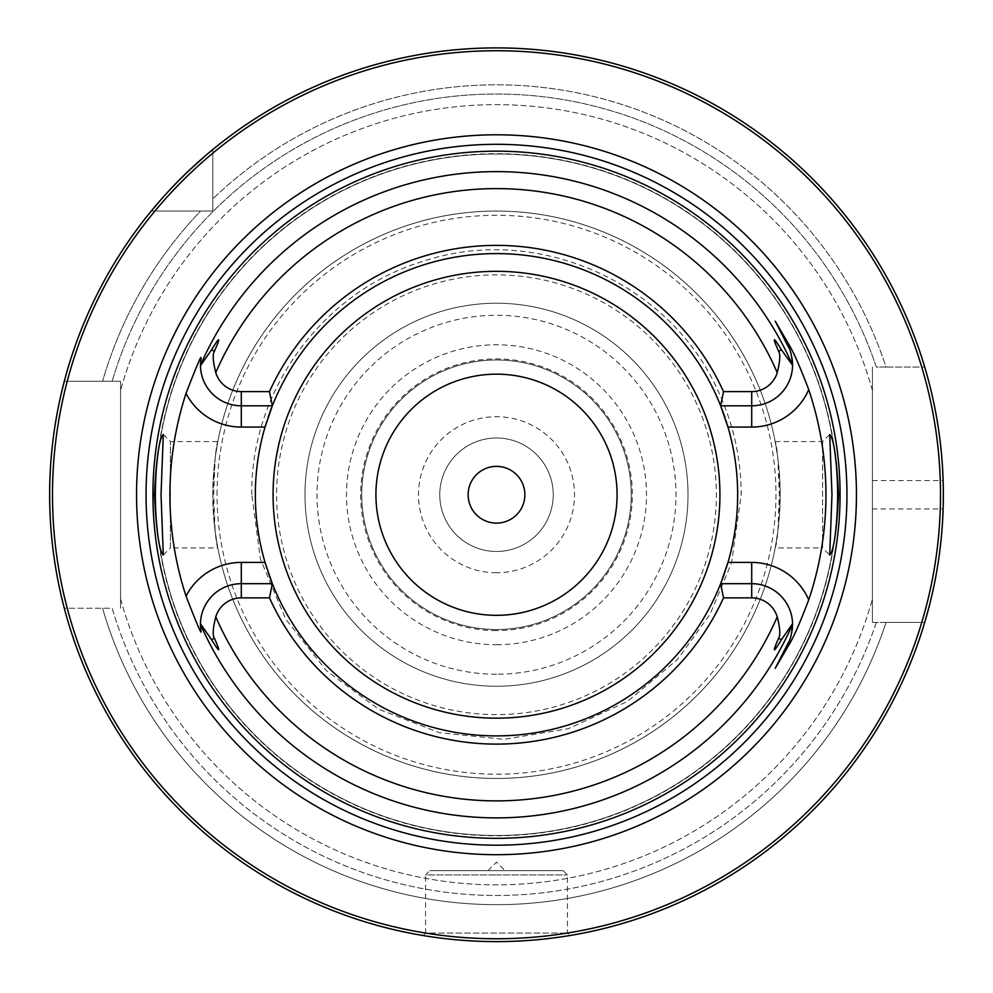 <?xml version="1.0" encoding="UTF-8"?>
<svg xmlns="http://www.w3.org/2000/svg" width="993" height="993" viewBox="0 0 993 993"><rect width="100%" height="100%" fill="white"/><g stroke="black" fill="none" stroke-linecap="round" stroke-linejoin="round"><path stroke-width="0.74" stroke-dasharray="4.96 3.72" d="M924.719 622.412L886.041 622.412A409.935 409.935 0 0 1 102.589 608.237A409.935 409.935 0 0 0 886.041 622.412L924.719 622.412A446.85 446.85 0 0 1 64.297 608.237L112.159 608.237A400.75 400.75 0 0 0 876.36 622.412L872.425 622.412L872.425 367.075L872.425 622.412L924.719 622.412A446.85 446.85 0 0 1 64.297 608.237L112.159 608.237A400.75 400.75 0 0 0 876.36 622.412L924.719 622.412A446.85 446.85 0 0 1 64.297 608.237M929.187 606.351L930.131 602.627M931.124 598.543L933.507 588.042M934.289 584.294L935.344 578.956M936.387 573.358L937.38 567.524M938.335 561.492L939.229 555.286M940.048 548.93L940.793 542.439M941.451 535.86L942.022 529.182M942.022 529.095L942.494 522.455M942.605 520.605L942.854 515.702M872.425 480.562L943.127 480.562A446.85 446.85 0 0 1 943.127 508.937L872.425 508.937M49.7 501.515L49.849 508.255M50.109 514.97L50.457 521.61M50.904 528.177L51.437 534.644M51.487 535.215L52.046 540.986M52.741 547.18L53.485 553.2M54.292 559.009L55.149 564.607M56.018 569.945L56.874 574.736M56.911 574.997L57.817 579.763M58.699 584.207L59.555 588.303M60.374 592.039L61.132 595.415M61.839 598.394L62.025 599.176M491.771 941.575L487.054 941.501L491.771 941.575M484.832 941.438L483.901 941.414M482.362 941.376L477.72 941.203L482.362 941.376M473.127 940.979L455.675 939.726L473.127 940.979M451.641 939.341L447.793 938.931L451.641 939.341M444.132 938.522L440.706 938.1L444.132 938.522M428.02 936.312L426.084 936.014L428.02 936.312M423.13 935.53L425.575 933.085L567.425 933.085L425.575 933.085L425.575 874.92L496.5 874.92L425.575 874.92L429.832 870.662L563.168 870.662L429.832 870.662M501.229 941.575L505.946 941.501L501.229 941.575M510.638 941.376L515.28 941.203L510.638 941.376M519.873 940.979L537.325 939.726L519.873 940.979M541.359 939.341L545.207 938.931L541.359 939.341M556.663 937.529L552.294 938.1M564.98 936.312L566.916 936.014L564.98 936.312M496.5 874.92L567.425 874.92L496.5 874.92M496.5 870.662L505.015 870.662L496.5 870.662M120.575 608.237L120.575 381.262L64.297 381.262A446.85 446.85 0 0 1 151.271 211.037L212.787 211.037L212.787 149.521A446.85 446.85 0 0 1 924.719 367.075L886.041 367.075A409.935 409.935 0 0 0 212.787 198.861A409.935 409.935 0 0 1 886.041 367.075L876.36 367.075A400.75 400.75 0 0 0 112.159 381.262L120.575 381.262L120.575 608.237M61.132 394.084L60.374 397.448M59.555 401.197L58.699 405.293M57.817 409.724L56.998 414.081M55.161 424.793L54.292 430.478M53.485 436.299L52.741 442.319M52.046 448.501L51.437 454.844M50.904 461.311L50.469 467.715M50.457 467.877L50.109 474.53M49.849 481.233L49.7 487.985M64.297 381.262L120.575 381.262L120.575 390.51L120.575 381.262L64.297 381.262A446.85 446.85 0 0 1 151.271 211.037A446.85 446.85 0 0 0 64.297 381.262L112.159 381.262A400.75 400.75 0 0 1 876.36 367.075L924.719 367.075A446.85 446.85 0 0 0 212.787 149.521L212.787 211.037L151.271 211.037L200.611 211.037A409.935 409.935 0 0 0 102.589 381.262A409.935 409.935 0 0 1 200.611 211.037L212.787 211.037L212.787 198.861L212.787 211.037L151.271 211.037M496.5 686.25A191.512 191.512 0 0 1 304.988 494.75A191.512 191.512 0 0 1 496.5 303.237A191.512 191.512 0 0 1 688.012 494.75A191.512 191.512 0 0 1 496.5 686.25A191.512 191.512 0 0 1 304.988 494.75A191.512 191.512 0 0 1 496.5 303.237A191.512 191.512 0 0 1 688.012 494.75A191.512 191.512 0 0 1 496.5 686.25A191.512 191.512 0 0 0 688.012 494.75A191.512 191.512 0 0 0 496.5 303.237A191.512 191.512 0 0 0 304.988 494.75A191.512 191.512 0 0 0 496.5 686.25M496.5 438A56.738 56.738 0 0 0 439.762 494.75A56.738 56.738 0 0 0 496.5 551.487A56.738 56.738 0 0 0 553.238 494.75A56.738 56.738 0 0 0 496.5 438A56.738 56.738 0 0 1 553.238 494.75A56.738 56.738 0 0 1 496.5 551.487A56.738 56.738 0 0 1 439.762 494.75A56.738 56.738 0 0 1 496.5 438M942.854 473.785L942.494 467.033M942.022 460.318L941.451 453.652M940.793 447.061L940.048 440.569M939.229 434.214L938.335 428.008M937.38 421.975L936.387 416.141M936.325 415.831L935.344 410.531M934.289 405.194L933.221 400.129M932.936 398.838L931.124 390.944M930.131 386.86L929.187 383.124M928.306 379.773L927.425 376.533M926.357 372.673L926.171 372.04M212.787 149.521L212.787 198.861L212.787 149.521A446.85 446.85 0 0 1 924.719 367.075M207.562 153.89L205.961 155.243M188.769 170.746L183.99 175.364M179.621 179.683L175.649 183.73M168.785 190.979L165.843 194.181M163.212 197.111L160.866 199.754M872.425 367.075L872.425 390.51L872.425 367.075M120.575 598.99A390.112 390.112 0 0 0 872.425 598.99A390.112 390.112 0 0 1 120.575 598.99M872.425 390.51A390.112 390.112 0 0 0 120.575 390.51A390.112 390.112 0 0 1 872.425 390.51M837.248 494.75A340.748 340.748 0 0 0 496.5 154.002A340.748 340.748 0 0 0 155.752 494.75A340.748 340.748 0 0 0 496.5 835.498A340.748 340.748 0 0 0 837.248 494.75A340.748 340.748 0 0 0 496.5 154.002A340.748 340.748 0 0 0 155.752 494.75A340.748 340.748 0 0 0 496.5 835.498A340.748 340.748 0 0 0 837.248 494.75A340.748 340.748 0 0 1 496.5 835.498A340.748 340.748 0 0 1 155.752 494.75A340.748 340.748 0 0 1 496.5 154.002A340.748 340.748 0 0 1 837.248 494.75M775.185 547.937L777.904 530.833L779.331 494.75L777.904 458.654L775.185 441.55C776.874 444.727 778.549 462.465 780.213 494.75C778.549 527.035 776.874 544.772 775.185 547.937L822.601 547.937L822.601 441.55L822.601 547.937L829.701 555.037M775.185 441.55L822.601 441.55L829.701 434.462M163.299 555.037L170.399 547.937L170.399 441.55L170.399 547.937L217.815 547.937C216.126 544.772 214.451 527.035 212.787 494.75C214.451 462.465 216.126 444.727 217.815 441.55L215.096 458.654L213.669 494.75L215.096 530.833L217.815 547.937M163.299 434.462L170.399 441.55L217.815 441.55M212.787 494.75A283.713 283.713 0 0 1 496.5 211.037A283.713 283.713 0 0 1 780.213 494.75A283.713 283.713 0 0 1 496.5 778.462A283.713 283.713 0 0 1 212.787 494.75A283.713 283.713 0 0 0 496.5 778.462A283.713 283.713 0 0 0 780.213 494.75A283.713 283.713 0 0 0 496.5 211.037A283.713 283.713 0 0 0 212.787 494.75M265.032 562.41A241.162 241.162 0 0 1 255.338 494.75A241.162 241.162 0 0 0 496.5 735.9A241.162 241.162 0 0 0 737.662 494.75A241.162 241.162 0 0 1 727.968 562.41M265.032 427.077A241.162 241.162 0 0 0 255.338 494.75A241.162 241.162 0 0 1 496.5 253.587A241.162 241.162 0 0 1 737.662 494.75A241.162 241.162 0 0 0 727.968 427.077M720.657 583.685L751.701 583.685A40.85 40.85 0 0 1 792.551 624.262A40.85 40.85 0 0 0 751.701 583.685M788.107 643.092L775.235 668.339M792.464 627.216A40.85 40.85 0 0 1 792.414 628.01A40.85 40.85 0 0 0 792.464 627.216M792.327 628.892A40.85 40.85 0 0 1 792.228 629.711A40.85 40.85 0 0 0 792.327 628.892M791.93 631.709A40.85 40.85 0 0 1 791.806 632.33A40.85 40.85 0 0 0 791.93 631.709M791.669 633A40.85 40.85 0 0 1 791.533 633.621A40.85 40.85 0 0 0 791.669 633M272.343 583.685L241.299 583.685A40.85 40.85 0 0 0 200.449 625.416A40.85 40.85 0 0 1 241.299 583.685M200.499 626.608A40.85 40.85 0 0 0 200.549 627.526A40.85 40.85 0 0 1 200.499 626.608M200.574 627.824A40.85 40.85 0 0 0 200.685 628.991A40.85 40.85 0 0 1 200.574 627.824M200.834 630.17A40.85 40.85 0 0 0 201.008 631.349A40.85 40.85 0 0 1 200.834 630.17M721.216 407.242A241.162 241.162 0 0 0 272.343 405.802L241.299 405.802A40.85 40.85 0 0 1 200.449 364.071M200.499 362.879A40.85 40.85 0 0 1 200.549 361.973M200.574 361.675A40.85 40.85 0 0 1 200.685 360.496M200.834 359.317A40.85 40.85 0 0 1 201.008 358.15M788.107 346.396L775.235 321.161M751.701 405.802A40.85 40.85 0 0 0 792.551 365.238A40.85 40.85 0 0 1 751.701 405.802L720.657 405.802M792.464 362.284A40.85 40.85 0 0 0 792.414 361.477A40.85 40.85 0 0 1 792.464 362.284M792.327 360.608A40.85 40.85 0 0 0 792.228 359.789A40.85 40.85 0 0 1 792.327 360.608M791.93 357.79A40.85 40.85 0 0 0 791.806 357.17A40.85 40.85 0 0 1 791.93 357.79M215.096 458.654A283.713 283.713 0 0 1 777.904 458.654A283.713 283.713 0 0 0 215.096 458.654M265.627 425.066A241.162 241.162 0 0 1 266.248 423.068M266.869 421.094A241.162 241.162 0 0 1 268.011 417.606M724.989 417.606A241.162 241.162 0 0 1 726.131 421.094M726.752 423.068A241.162 241.162 0 0 1 727.372 425.066M215.096 530.833A283.713 283.713 0 0 0 777.904 530.833A283.713 283.713 0 0 1 215.096 530.833M727.372 564.421A241.162 241.162 0 0 1 726.752 566.432M726.131 568.393A241.162 241.162 0 0 1 724.989 571.894M721.216 582.258A241.162 241.162 0 0 1 271.784 582.258M268.011 571.894A241.162 241.162 0 0 1 266.869 568.393M266.248 566.432A241.162 241.162 0 0 1 265.627 564.421M255.338 494.75A241.162 241.162 0 0 0 496.5 735.9A241.162 241.162 0 0 0 737.662 494.75A241.162 241.162 0 0 0 496.5 253.587A241.162 241.162 0 0 0 255.338 494.75M617.075 494.75A120.575 120.575 0 0 0 496.5 374.162A120.575 120.575 0 0 0 375.925 494.75A120.575 120.575 0 0 0 496.5 615.325A120.575 120.575 0 0 0 617.075 494.75M631.263 494.75A134.763 134.763 0 0 0 496.5 359.987A134.763 134.763 0 0 0 361.737 494.75A134.763 134.763 0 0 0 496.5 629.512A134.763 134.763 0 0 0 631.263 494.75A134.763 134.763 0 0 0 496.5 359.987A134.763 134.763 0 0 0 361.737 494.75A134.763 134.763 0 0 0 496.5 629.512A134.763 134.763 0 0 0 631.263 494.75M496.5 714.625A219.875 219.875 0 0 1 276.625 494.75A219.875 219.875 0 0 1 496.5 274.862A219.875 219.875 0 0 1 716.375 494.75A219.875 219.875 0 0 1 496.5 714.625M496.5 674.235A179.485 179.485 0 0 1 317.015 494.75A179.485 179.485 0 0 1 496.5 315.265A179.485 179.485 0 0 1 675.985 494.75A179.485 179.485 0 0 1 496.5 674.235M496.5 644.73A149.98 149.98 0 0 0 646.48 494.75A149.98 149.98 0 0 0 496.5 344.77A149.98 149.98 0 0 0 346.52 494.75A149.98 149.98 0 0 0 496.5 644.73M496.5 630.58A135.842 135.842 0 0 1 360.658 494.75A135.842 135.842 0 0 1 496.5 358.907A135.842 135.842 0 0 1 632.342 494.75A135.842 135.842 0 0 1 496.5 630.58M496.5 572.762A78.025 78.025 0 0 1 418.475 494.75A78.025 78.025 0 0 1 496.5 416.725A78.025 78.025 0 0 1 574.525 494.75A78.025 78.025 0 0 1 496.5 572.762M837.533 494.75A341.033 341.033 0 0 0 496.5 153.704A341.033 341.033 0 0 0 155.467 494.75A341.033 341.033 0 0 0 496.5 835.783A341.033 341.033 0 0 0 837.533 494.75M217.045 494.75A279.455 279.455 0 0 1 496.5 215.282A279.455 279.455 0 0 1 775.955 494.75A279.455 279.455 0 0 1 496.5 774.205A279.455 279.455 0 0 1 217.045 494.75M563.168 870.662L567.425 874.92L567.425 933.085L569.87 935.53M487.985 870.662L496.5 862.16L505.015 870.662M251.8 494.75C250.199 390.001 323.979 290.117 424.545 260.861C536.878 223.76 669.754 282.508 717.914 390.559C733.343 423.577 741.101 458.307 741.2 494.75L731.493 563.019L710.007 614.319L677.487 659.439L627.713 701.294L568.368 728.663L504.072 739.338L439.378 732.685L378.705 709.238L326.275 670.536L285.823 619.21L260.464 559.32L251.8 494.75"/><path stroke-width="1.49" d="M924.719 622.412L929.187 606.351M930.131 602.627L931.124 598.543M933.507 588.042L934.289 584.294M935.344 578.956L936.387 573.358M937.38 567.524L938.335 561.492M939.229 555.286L940.048 548.93M940.793 542.439L941.451 535.86M942.494 522.455L942.605 520.605M942.854 515.702L943.127 508.937M49.7 487.985L49.65 494.75A446.85 446.85 0 0 1 496.5 47.9A446.85 446.85 0 0 1 943.35 494.75A446.85 446.85 0 0 1 496.5 941.6A446.85 446.85 0 0 1 49.65 494.75L49.7 501.515M49.849 508.255L50.109 514.97M50.457 521.61L50.904 528.177M52.046 540.986L52.741 547.18M53.485 553.2L54.292 559.009M55.149 564.607L56.018 569.945M57.817 579.763L58.699 584.207M59.555 588.303L60.374 592.039M61.132 595.415L61.839 598.394M62.025 599.176L64.297 608.237M496.5 941.6L491.771 941.575L496.5 941.6M483.901 941.414L484.832 941.438M477.72 941.203L473.127 940.979L477.72 941.203M455.675 939.726L451.641 939.341L455.675 939.726M447.793 938.931L444.132 938.522L447.793 938.931M426.084 936.014L423.13 935.53L426.084 936.014M505.946 941.501L510.638 941.376L505.946 941.501M515.28 941.203L519.873 940.979L515.28 941.203M537.325 939.726L541.359 939.341L537.325 939.726M545.207 938.931L548.868 938.522L545.207 938.931M552.294 938.1L559.891 937.082M566.916 936.014L569.87 935.53L566.916 936.014M558.997 937.206L556.663 937.529M64.297 381.262L61.132 394.084M60.374 397.448L59.555 401.197M58.699 405.293L57.817 409.724M56.998 414.081L55.161 424.793M54.292 430.478L53.485 436.299M52.741 442.319L52.046 448.501M51.437 454.844L50.904 461.311M50.109 474.53L49.849 481.233M943.127 480.562L942.854 473.785M942.494 467.033L942.022 460.318M941.451 453.652L940.793 447.061M940.048 440.569L939.229 434.214M938.335 428.008L937.38 421.975M935.344 410.531L934.289 405.194M933.221 400.129L932.936 398.838M931.124 390.944L930.131 386.86M929.187 383.124L928.306 379.773M927.425 376.533L926.792 374.237M926.68 373.852L926.357 372.673M926.171 372.04L924.719 367.075M212.787 149.521L207.562 153.89M205.961 155.243L188.769 170.746M183.99 175.364L179.621 179.683M175.649 183.73L168.785 190.979M165.843 194.181L163.212 197.111M160.866 199.754L151.271 211.037M940.508 494.75A444.008 444.008 0 0 0 496.5 50.73A444.008 444.008 0 0 0 52.492 494.75A444.008 444.008 0 0 0 496.5 938.757A444.008 444.008 0 0 0 940.508 494.75M856.45 494.75A359.95 359.95 0 0 1 496.5 854.7A359.95 359.95 0 0 1 136.55 494.75A359.95 359.95 0 0 1 496.5 134.8A359.95 359.95 0 0 1 856.45 494.75M840.078 494.75A343.578 343.578 0 0 1 496.5 838.328A343.578 343.578 0 0 1 152.922 494.75A343.578 343.578 0 0 1 496.5 151.159A343.578 343.578 0 0 1 840.078 494.75M831.973 494.75L829.701 434.462C833.723 438.347 836.677 458.443 838.576 494.75C836.677 531.044 833.723 551.14 829.701 555.037L831.973 494.75M154.424 494.75C156.323 458.443 159.277 438.347 163.299 434.462L161.027 494.75L163.299 555.037C159.277 551.14 156.323 531.044 154.424 494.75M727.372 425.066A241.162 241.162 0 0 1 727.968 562.41L720.657 583.685L751.701 583.685A40.85 40.85 0 0 1 792.551 623.741L781.417 639.691C773.05 653.58 772.107 653.109 778.586 638.238C780.548 635.433 780.101 628.308 777.234 616.852A26.674 26.674 0 0 0 751.701 597.873L723.525 597.873L720.657 583.685A241.162 241.162 0 0 1 272.343 583.685L269.475 597.873L241.299 597.873A26.674 26.674 0 0 0 215.766 616.852C212.887 628.445 212.44 635.582 214.414 638.238C220.98 653.009 220.036 653.493 211.583 639.691L200.449 623.741L201.008 631.349C201.666 635.284 196.676 623.554 186.039 596.135A326.598 326.598 0 0 1 186.039 393.352C196.589 366.107 201.591 354.377 201.008 358.15L200.449 365.759L211.583 349.809C220.024 335.994 220.967 336.466 214.414 351.249C212.452 354.067 212.899 361.204 215.766 372.636A26.674 26.674 0 0 0 241.299 391.614L241.299 405.802A40.85 40.85 0 0 1 200.449 365.759M241.299 391.614L269.475 391.614A249.342 249.342 0 0 1 723.525 391.614L751.701 391.614A26.674 26.674 0 0 0 777.234 372.636C780.101 361.191 780.548 354.067 778.586 351.249C772.07 336.428 773.013 335.944 781.417 349.809L792.551 365.238C791.855 355.593 790.366 349.313 788.107 346.396L775.235 321.161L789.547 345.663C794.102 353.309 800.495 367.969 808.724 389.628A329.44 329.44 0 0 1 808.724 599.859C800.495 621.544 794.102 636.203 789.547 643.824L775.235 668.339L788.107 643.092L789.547 643.824M792.551 623.741L792.551 624.262C791.855 633.906 790.366 640.187 788.107 643.092A40.85 40.85 0 0 0 788.281 642.744A40.85 40.85 0 0 1 788.107 643.092M269.475 391.614L272.343 405.802L265.032 427.077A241.162 241.162 0 0 0 265.032 562.41L272.343 583.685L241.299 583.685A40.85 40.85 0 0 0 200.449 623.741M268.011 417.606A241.162 241.162 0 0 1 720.657 405.802L723.525 391.614M808.724 389.628A62.137 62.137 0 0 1 751.701 427.077L727.968 427.077L720.657 405.802L751.701 405.802A40.85 40.85 0 0 0 792.551 365.759M792.551 624.262A40.85 40.85 0 0 1 792.464 627.216A40.85 40.85 0 0 0 792.551 624.262A323.147 323.147 0 0 1 200.449 624.262M792.414 628.01A40.85 40.85 0 0 1 792.327 628.892A40.85 40.85 0 0 0 792.414 628.01M792.228 629.711A40.85 40.85 0 0 1 792.141 630.356A40.85 40.85 0 0 0 792.228 629.711M792.129 630.443A40.85 40.85 0 0 1 792.029 631.101A40.85 40.85 0 0 0 792.129 630.443M791.806 632.33A40.85 40.85 0 0 1 791.669 633A40.85 40.85 0 0 0 791.806 632.33M200.449 625.416A40.85 40.85 0 0 0 200.499 626.608A40.85 40.85 0 0 1 200.449 625.416M200.685 628.991A40.85 40.85 0 0 0 200.834 630.17A40.85 40.85 0 0 1 200.685 628.991M200.449 364.071A40.85 40.85 0 0 1 200.499 362.879M200.685 360.496A40.85 40.85 0 0 1 200.834 359.317M272.343 405.802L241.299 405.802L241.299 427.077A62.137 62.137 0 0 1 186.039 393.352M723.525 597.873A249.342 249.342 0 0 1 269.475 597.873M792.551 365.238A40.85 40.85 0 0 0 792.464 362.284A40.85 40.85 0 0 1 792.551 365.238A323.147 323.147 0 0 0 200.449 365.238M792.414 361.477A40.85 40.85 0 0 0 792.327 360.608A40.85 40.85 0 0 1 792.414 361.477M792.228 359.789A40.85 40.85 0 0 0 792.141 359.143A40.85 40.85 0 0 1 792.228 359.789M792.129 359.044A40.85 40.85 0 0 0 792.029 358.386A40.85 40.85 0 0 1 792.129 359.044M791.806 357.17A40.85 40.85 0 0 0 791.669 356.487A40.85 40.85 0 0 1 791.806 357.17M241.299 427.077L265.032 427.077A241.162 241.162 0 0 1 265.627 425.066M266.248 423.068A241.162 241.162 0 0 1 266.869 421.094M721.216 407.242A241.162 241.162 0 0 1 724.989 417.606M726.131 421.094A241.162 241.162 0 0 1 726.752 423.068M751.701 597.873L751.701 562.41L727.968 562.41A241.162 241.162 0 0 1 727.372 564.421M726.752 566.432A241.162 241.162 0 0 1 726.131 568.393M724.989 571.894A241.162 241.162 0 0 1 721.216 582.258M271.784 582.258A241.162 241.162 0 0 1 268.011 571.894M266.869 568.393A241.162 241.162 0 0 1 266.248 566.432M265.627 564.421A241.162 241.162 0 0 1 265.032 562.41L241.299 562.41L241.299 597.873M617.075 494.75A120.575 120.575 0 0 0 496.5 374.162A120.575 120.575 0 0 0 375.925 494.75A120.575 120.575 0 0 0 496.5 615.325A120.575 120.575 0 0 0 617.075 494.75M524.875 494.75A28.375 28.375 0 0 0 496.5 466.375A28.375 28.375 0 0 0 468.125 494.75A28.375 28.375 0 0 0 496.5 523.112A28.375 28.375 0 0 0 524.875 494.75M846.942 494.75A350.442 350.442 0 0 1 496.5 845.192A350.442 350.442 0 0 1 146.058 494.75A350.442 350.442 0 0 1 496.5 144.308A350.442 350.442 0 0 1 846.942 494.75M751.701 562.41A62.137 62.137 0 0 1 808.724 599.859M778.586 638.238L781.417 639.691M215.766 616.852A306.142 306.142 0 0 0 777.234 616.852M777.234 372.636A306.142 306.142 0 0 0 215.766 372.636M211.583 639.691L214.414 638.238M241.299 562.41A62.137 62.137 0 0 0 186.039 596.135M214.414 351.249L211.583 349.809M751.701 427.077L751.701 391.614M781.417 349.809L778.586 351.249M789.547 345.663L788.107 346.396M273.075 494.75A223.425 223.425 0 0 1 496.5 271.325A223.425 223.425 0 0 1 719.925 494.75A223.425 223.425 0 0 1 496.5 718.175A223.425 223.425 0 0 1 273.075 494.75"/></g></svg>
